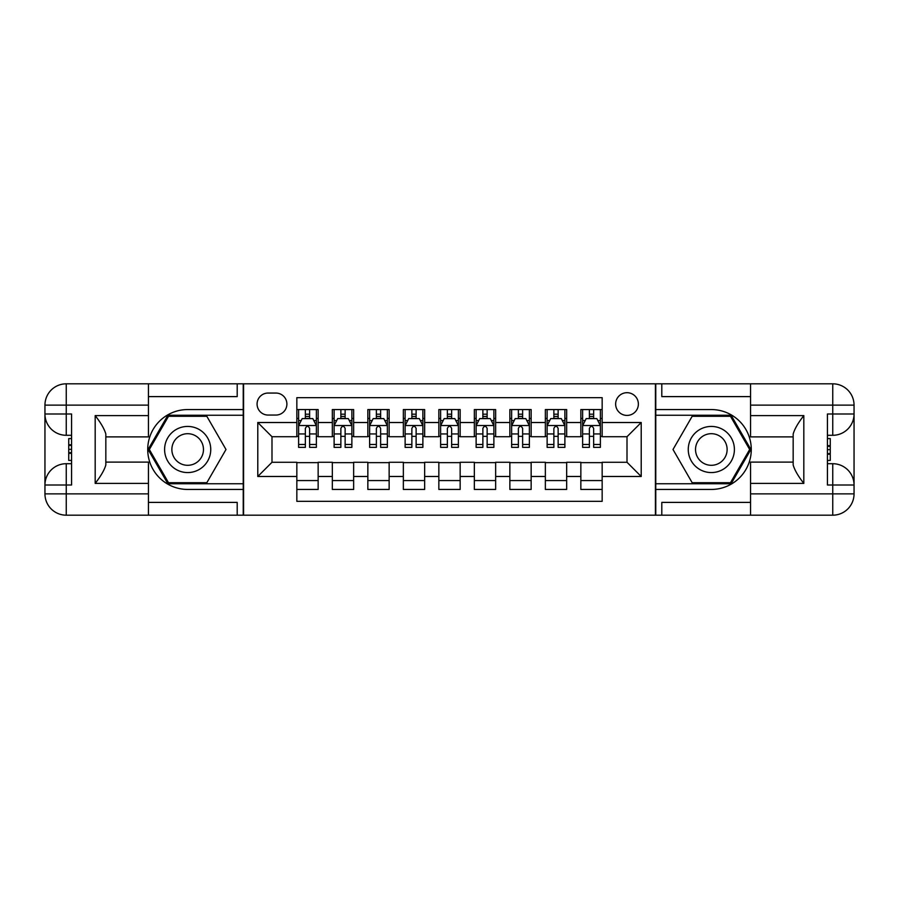 <?xml version="1.0" encoding="UTF-8"?>
<svg xmlns="http://www.w3.org/2000/svg" width="899" height="899" viewBox="0 0 899 899"><rect width="100%" height="100%" fill="white"/><g stroke="black" fill="none" stroke-linecap="round" stroke-linejoin="round"><path stroke-width="1.35" d="M627.008 392.694A11.361 11.361 0 0 0 615.646 404.056A11.361 11.361 0 0 0 627.008 415.417A11.361 11.361 0 0 0 638.369 404.056A11.361 11.361 0 0 0 627.008 392.694M148.436 502.395L237.201 502.395L237.201 515.183L750.564 515.183L750.564 493.877L832.744 493.877L832.744 484.999L827.428 484.999L827.428 414.001L832.744 414.001L832.744 405.123L750.564 405.123L750.564 415.596L803.818 415.596L803.818 483.404C798.132 476.11 794.581 469.963 793.165 464.963L793.165 434.037C794.581 429.037 798.132 422.89 803.818 415.596M602.161 409.562L580.855 409.562L580.855 422.519L566.662 422.519L566.662 436.723L580.855 436.723L580.855 422.519M566.662 422.519L566.662 409.562L545.356 409.562L545.356 422.519L531.152 422.519L531.152 436.723L545.356 436.723L545.356 422.519M531.152 422.519L531.152 409.562L509.857 409.562L509.857 422.519L495.652 422.519L495.652 436.723L509.857 436.723L509.857 422.519M495.652 422.519L495.652 409.562L474.346 409.562L474.346 422.519L460.153 422.519L460.153 436.723L474.346 436.723L474.346 422.519M460.153 422.519L460.153 409.562L438.847 409.562L438.847 422.519L424.654 422.519L424.654 436.723L438.847 436.723L438.847 422.519M424.654 422.519L424.654 409.562L403.348 409.562L403.348 422.519L389.143 422.519L389.143 436.723L403.348 436.723L403.348 422.519M389.143 422.519L389.143 409.562L367.848 409.562L367.848 422.519L353.644 422.519L353.644 436.723L367.848 436.723L367.848 422.519M353.644 422.519L353.644 409.562L332.338 409.562L332.338 436.723L318.145 436.723L318.145 409.562L296.839 409.562M296.839 489.438L318.145 489.438L318.145 462.277L332.338 462.277L332.338 489.438L353.644 489.438L353.644 462.277L367.848 462.277L367.848 476.481L353.644 476.481M367.848 476.481L367.848 489.438L389.143 489.438L389.143 462.277L403.348 462.277L403.348 476.481L389.143 476.481M403.348 476.481L403.348 489.438L424.654 489.438L424.654 462.277L438.847 462.277L438.847 476.481L424.654 476.481M438.847 476.481L438.847 489.438L460.153 489.438L460.153 462.277L474.346 462.277L474.346 476.481L460.153 476.481M474.346 476.481L474.346 489.438L495.652 489.438L495.652 462.277L509.857 462.277L509.857 476.481L495.652 476.481M509.857 476.481L509.857 489.438L531.152 489.438L531.152 462.277L545.356 462.277L545.356 476.481L531.152 476.481M545.356 476.481L545.356 489.438L566.662 489.438L566.662 462.277L580.855 462.277L580.855 476.481L566.662 476.481M268.082 415.057L275.892 415.057A11.002 11.002 0 0 0 286.893 404.056A11.002 11.002 0 0 0 275.892 393.054L268.082 393.054A11.002 11.002 0 0 0 257.08 404.056A11.002 11.002 0 0 0 268.082 415.057M750.564 396.605L661.799 396.605L661.799 383.817L655.416 383.817L655.416 515.183M655.416 383.817L148.436 383.817L148.436 405.123L66.256 405.123L66.256 414.001L71.572 414.001L71.572 484.999L66.256 484.999L66.256 493.877L148.436 493.877L148.436 483.404L95.182 483.404L95.182 415.596C100.868 422.89 104.419 429.037 105.835 434.037L105.835 464.963C104.419 469.963 100.868 476.11 95.182 483.404M243.584 515.183L243.584 383.817M602.161 422.519L602.161 397.661L296.839 397.661L296.839 436.723L271.992 436.723L271.992 462.277L296.839 462.277L296.839 501.339L602.161 501.339L602.161 462.277L627.008 462.277L627.008 436.723L602.161 436.723L602.161 422.519L641.212 422.519L641.212 476.481L602.161 476.481M296.839 476.481L257.788 476.481L257.788 422.519L296.839 422.519M580.855 476.481L580.855 489.438L602.161 489.438M296.839 418.44L298.614 418.44M305.357 418.44L309.616 418.44M316.369 418.44L318.145 418.44M296.839 436.363L298.614 436.363M305.357 436.363L309.616 436.363M316.369 436.363L318.145 436.363M296.839 462.637L318.145 462.637M296.839 480.56L318.145 480.56M332.338 436.363L334.113 436.363M340.867 436.363L345.126 436.363M351.869 436.363L353.644 436.363M332.338 418.44L334.113 418.44M340.867 418.44L345.126 418.44M351.869 418.44L353.644 418.44M332.338 462.637L353.644 462.637M332.338 480.56L353.644 480.56M367.848 462.637L389.143 462.637M367.848 480.56L389.143 480.56M367.848 418.44L369.624 418.44M376.366 418.44L380.625 418.44M387.368 418.44L389.143 418.44M367.848 436.363L369.624 436.363M376.366 436.363L380.625 436.363M387.368 436.363L389.143 436.363M403.348 462.637L424.654 462.637M403.348 480.56L424.654 480.56M403.348 418.44L405.123 418.44M411.866 418.44L416.125 418.44M422.878 418.44L424.654 418.44M403.348 436.363L405.123 436.363M411.866 436.363L416.125 436.363M422.878 436.363L424.654 436.363M438.847 462.637L460.153 462.637M438.847 480.56L460.153 480.56M438.847 418.44L440.622 418.44M447.365 418.44L451.635 418.44M458.378 418.44L460.153 418.44M438.847 436.363L440.622 436.363M447.365 436.363L451.635 436.363M458.378 436.363L460.153 436.363M474.346 462.637L495.652 462.637M474.346 480.56L495.652 480.56M474.346 418.44L476.122 418.44M482.875 418.44L487.134 418.44M493.877 418.44L495.652 418.44M474.346 436.363L476.122 436.363M482.875 436.363L487.134 436.363M493.877 436.363L495.652 436.363M509.857 462.637L531.152 462.637M509.857 480.56L531.152 480.56M509.857 418.44L511.632 418.44M518.375 418.44L522.634 418.44M529.376 418.44L531.152 418.44M509.857 436.363L511.632 436.363M518.375 436.363L522.634 436.363M529.376 436.363L531.152 436.363M545.356 462.637L566.662 462.637M545.356 480.56L566.662 480.56M545.356 418.44L547.131 418.44M553.874 418.44L558.133 418.44M564.887 418.44L566.662 418.44M545.356 436.363L547.131 436.363M553.874 436.363L558.133 436.363M564.887 436.363L566.662 436.363M580.855 462.637L602.161 462.637M580.855 480.56L602.161 480.56M580.855 418.44L582.631 418.44M589.384 418.44L593.643 418.44M600.386 418.44L602.161 418.44M580.855 436.363L582.631 436.363M589.384 436.363L593.643 436.363M600.386 436.363L602.161 436.363M271.992 436.723L257.788 422.519M271.992 462.277L257.788 476.481M641.212 422.519L627.008 436.723M641.212 476.481L627.008 462.277M309.616 414.181L305.357 414.181M316.369 444.477L309.616 444.477L309.616 447.365L316.369 447.365L316.369 425.71L312.818 418.608L302.165 418.608L298.614 425.71L298.614 447.365L305.357 447.365L305.357 444.477L298.614 444.477M298.614 425.71L298.614 409.562M316.369 425.71L316.369 409.562M305.357 418.608L305.357 409.562M309.616 409.562L309.616 418.608M309.616 444.477L309.616 428.373C308.2 425.643 306.784 425.643 305.357 428.373L305.357 444.477M199.207 429.52A23.082 23.082 0 0 0 167.686 437.959A23.082 23.082 0 0 0 176.137 469.48A23.082 23.082 0 0 0 207.658 461.041A23.082 23.082 0 0 0 199.207 429.52M195.566 435.813A15.8 15.8 0 0 0 173.99 441.6A15.8 15.8 0 0 0 179.766 463.187A15.8 15.8 0 0 0 201.354 457.4A15.8 15.8 0 0 0 195.566 435.813M206.837 482.696L168.506 482.696L149.335 449.5L168.506 416.304L206.837 416.304L225.997 449.5L206.837 482.696M722.863 429.52A23.082 23.082 0 0 0 691.342 437.959A23.082 23.082 0 0 0 699.793 469.48A23.082 23.082 0 0 0 731.314 461.041A23.082 23.082 0 0 0 722.863 429.52M719.234 435.813A15.8 15.8 0 0 0 697.646 441.6A15.8 15.8 0 0 0 703.434 463.187A15.8 15.8 0 0 0 725.01 457.4A15.8 15.8 0 0 0 719.234 435.813M730.494 482.696L692.163 482.696L673.003 449.5L692.163 416.304L730.494 416.304L749.665 449.5L730.494 482.696M243.236 383.817L243.236 409.562L187.666 409.562A39.938 39.938 0 0 0 147.728 449.5A39.938 39.938 0 0 0 187.666 489.438L243.236 489.438L243.236 515.183M95.182 415.596L148.436 415.596L148.436 405.123M148.436 415.596L148.436 436.892L105.835 436.892M148.436 493.877L148.436 515.183L66.256 515.183A21.306 21.306 0 0 1 44.95 493.877L44.95 405.123A21.306 21.306 0 0 1 66.256 383.817L148.436 383.817M243.236 409.562L243.236 415.237L167.888 415.237L148.11 449.5L167.888 483.763L243.236 483.763L243.236 415.237M243.236 483.763L243.236 489.438M105.835 462.108L148.436 462.108L148.436 483.404M237.201 515.183L148.436 515.183M44.95 484.999A21.306 21.306 0 0 1 66.256 463.704A21.306 21.306 0 0 0 44.95 484.999L66.256 484.999L66.256 463.704L71.572 463.704M71.572 435.296L66.256 435.296L66.256 414.001L44.95 414.001A21.306 21.306 0 0 0 66.256 435.296A21.306 21.306 0 0 1 44.95 414.001M237.201 383.817L237.201 396.605L148.436 396.605M71.572 438.577L68.74 438.577L68.74 452.635L71.572 452.635M68.74 449.331L71.572 449.331M68.74 445.41L71.572 445.41M68.74 444.769L71.572 444.769M68.74 452.635L68.74 460.423L71.572 460.423M68.74 453.332L71.572 453.332M655.764 515.183L655.764 489.438L711.334 489.438A39.938 39.938 0 0 0 751.272 449.5A39.938 39.938 0 0 0 711.334 409.562L655.764 409.562L655.764 383.817M803.818 483.404L750.564 483.404L750.564 493.877M750.564 483.404L750.564 462.108L793.165 462.108M750.564 405.123L750.564 383.817L832.744 383.817A21.306 21.306 0 0 1 854.05 405.123L854.05 493.877A21.306 21.306 0 0 1 832.744 515.183L750.564 515.183M655.764 489.438L655.764 483.763L731.112 483.763L750.89 449.5L731.112 415.237L655.764 415.237L655.764 483.763M655.764 415.237L655.764 409.562M793.165 436.892L750.564 436.892L750.564 415.596M661.799 383.817L750.564 383.817M854.05 414.001A21.306 21.306 0 0 1 832.744 435.296A21.306 21.306 0 0 0 854.05 414.001L832.744 414.001L832.744 435.296L827.428 435.296M827.428 463.704L832.744 463.704L832.744 484.999L854.05 484.999A21.306 21.306 0 0 0 832.744 463.704A21.306 21.306 0 0 1 854.05 484.999M661.799 515.183L661.799 502.395L750.564 502.395M827.428 460.423L830.26 460.423L830.26 446.365L827.428 446.365M830.26 449.669L827.428 449.669M830.26 453.59L827.428 453.59M830.26 454.231L827.428 454.231M830.26 446.365L830.26 438.577L827.428 438.577M830.26 445.668L827.428 445.668M345.126 414.181L340.867 414.181M351.869 444.477L345.126 444.477L345.126 447.365L351.869 447.365L351.869 425.71L348.318 418.608L337.664 418.608L334.113 425.71L334.113 447.365L340.867 447.365L340.867 444.477L334.113 444.477M334.113 425.71L334.113 409.562M351.869 425.71L351.869 409.562M340.867 418.608L340.867 409.562M345.126 409.562L345.126 418.608M345.126 444.477L345.126 428.373C343.71 425.643 342.283 425.643 340.867 428.373L340.867 444.477M380.625 414.181L376.366 414.181M387.368 444.477L380.625 444.477L380.625 447.365L387.368 447.365L387.368 425.71L383.817 418.608L373.175 418.608L369.624 425.71L369.624 447.365L376.366 447.365L376.366 444.477L369.624 444.477M369.624 425.71L369.624 409.562M387.368 425.71L387.368 409.562M376.366 418.608L376.366 409.562M380.625 409.562L380.625 418.608M380.625 444.477L380.625 428.373C379.209 425.643 377.782 425.643 376.366 428.373L376.366 444.477M416.125 414.181L411.866 414.181M422.878 444.477L416.125 444.477L416.125 447.365L422.878 447.365L422.878 425.71L419.327 418.608L408.674 418.608L405.123 425.71L405.123 447.365L411.866 447.365L411.866 444.477L405.123 444.477M405.123 425.71L405.123 409.562M422.878 425.71L422.878 409.562M411.866 418.608L411.866 409.562M416.125 409.562L416.125 418.608M416.125 444.477L416.125 428.373C414.709 425.643 413.293 425.643 411.866 428.373L411.866 444.477M451.635 414.181L447.365 414.181M458.378 444.477L451.635 444.477L451.635 447.365L458.378 447.365L458.378 425.71L454.827 418.608L444.173 418.608L440.622 425.71L440.622 447.365L447.365 447.365L447.365 444.477L440.622 444.477M440.622 425.71L440.622 409.562M458.378 425.71L458.378 409.562M447.365 418.608L447.365 409.562M451.635 409.562L451.635 418.608M451.635 444.477L451.635 428.373C450.208 425.643 448.792 425.643 447.365 428.373L447.365 444.477M487.134 414.181L482.875 414.181M493.877 444.477L487.134 444.477L487.134 447.365L493.877 447.365L493.877 425.71L490.326 418.608L479.673 418.608L476.122 425.71L476.122 447.365L482.875 447.365L482.875 444.477L476.122 444.477M476.122 425.71L476.122 409.562M493.877 425.71L493.877 409.562M482.875 418.608L482.875 409.562M487.134 409.562L487.134 418.608M487.134 444.477L487.134 428.373C485.718 425.643 484.291 425.643 482.875 428.373L482.875 444.477M522.634 414.181L518.375 414.181M529.376 444.477L522.634 444.477L522.634 447.365L529.376 447.365L529.376 425.71L525.825 418.608L515.183 418.608L511.632 425.71L511.632 447.365L518.375 447.365L518.375 444.477L511.632 444.477M511.632 425.71L511.632 409.562M529.376 425.71L529.376 409.562M518.375 418.608L518.375 409.562M522.634 409.562L522.634 418.608M522.634 444.477L522.634 428.373C521.218 425.643 519.802 425.643 518.375 428.373L518.375 444.477M558.133 414.181L553.874 414.181M564.887 444.477L558.133 444.477L558.133 447.365L564.887 447.365L564.887 425.71L561.336 418.608L550.682 418.608L547.131 425.71L547.131 447.365L553.874 447.365L553.874 444.477L547.131 444.477M547.131 425.71L547.131 409.562M564.887 425.71L564.887 409.562M553.874 418.608L553.874 409.562M558.133 409.562L558.133 418.608M558.133 444.477L558.133 428.373C556.717 425.643 555.301 425.643 553.874 428.373L553.874 444.477M593.643 414.181L589.384 414.181M600.386 444.477L593.643 444.477L593.643 447.365L600.386 447.365L600.386 425.71L596.835 418.608L586.182 418.608L582.631 425.71L582.631 447.365L589.384 447.365L589.384 444.477L582.631 444.477M582.631 425.71L582.631 409.562M600.386 425.71L600.386 409.562M589.384 418.608L589.384 409.562M593.643 409.562L593.643 418.608M593.643 444.477L593.643 428.373C592.216 425.643 590.8 425.643 589.384 428.373L589.384 444.477M332.338 476.481L318.145 476.481M332.338 422.519L318.145 422.519M316.279 425.53L298.704 425.53M298.614 420.563L301.187 420.563M313.796 420.563L316.369 420.563M305.357 433.947L298.614 433.947M316.369 433.947L309.616 433.947M309.616 416.439L305.357 416.439M66.256 383.817A21.306 21.306 0 0 0 44.95 405.123L66.256 405.123L66.256 383.817M66.256 515.183L66.256 493.877L44.95 493.877A21.306 21.306 0 0 0 66.256 515.183M832.744 515.183A21.306 21.306 0 0 0 854.05 493.877L832.744 493.877L832.744 515.183M832.744 383.817L832.744 405.123L854.05 405.123A21.306 21.306 0 0 0 832.744 383.817M351.779 425.53L334.203 425.53M334.113 420.563L336.687 420.563M349.295 420.563L351.869 420.563M340.867 433.947L334.113 433.947M351.869 433.947L345.126 433.947M345.126 416.439L340.867 416.439M387.278 425.53L369.714 425.53M369.624 420.563L372.197 420.563M384.794 420.563L387.368 420.563M376.366 433.947L369.624 433.947M387.368 433.947L380.625 433.947M380.625 416.439L376.366 416.439M422.788 425.53L405.213 425.53M405.123 420.563L407.697 420.563M420.305 420.563L422.878 420.563M411.866 433.947L405.123 433.947M422.878 433.947L416.125 433.947M416.125 416.439L411.866 416.439M458.288 425.53L440.712 425.53M440.622 420.563L443.196 420.563M455.804 420.563L458.378 420.563M447.365 433.947L440.622 433.947M458.378 433.947L451.635 433.947M451.635 416.439L447.365 416.439M493.787 425.53L476.212 425.53M476.122 420.563L478.695 420.563M491.303 420.563L493.877 420.563M482.875 433.947L476.122 433.947M493.877 433.947L487.134 433.947M487.134 416.439L482.875 416.439M529.286 425.53L511.722 425.53M511.632 420.563L514.206 420.563M526.803 420.563L529.376 420.563M518.375 433.947L511.632 433.947M529.376 433.947L522.634 433.947M522.634 416.439L518.375 416.439M564.797 425.53L547.221 425.53M547.131 420.563L549.705 420.563M562.313 420.563L564.887 420.563M553.874 433.947L547.131 433.947M564.887 433.947L558.133 433.947M558.133 416.439L553.874 416.439M600.296 425.53L582.721 425.53M582.631 420.563L585.204 420.563M597.813 420.563L600.386 420.563M589.384 433.947L582.631 433.947M600.386 433.947L593.643 433.947M593.643 416.439L589.384 416.439"/></g></svg>

